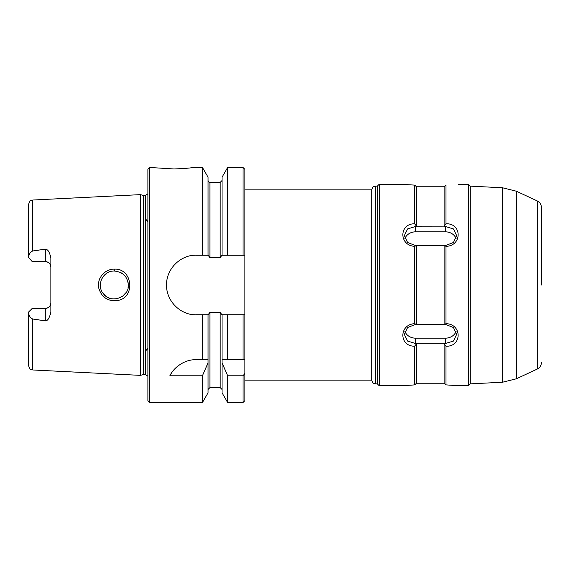 <?xml version="1.0" encoding="UTF-8"?>
<svg xmlns="http://www.w3.org/2000/svg" width="570" height="570" viewBox="0 0 570 570"><rect width="100%" height="100%" fill="white"/><g stroke="black" fill="none" stroke-linecap="round" stroke-linejoin="round"><path stroke-width="0.85" d="M244.893 189.86L371.747 189.86L371.747 380.14L244.893 380.14L244.893 359.62L244.893 373.371L243.027 375.794L227.644 375.794L222.043 362.819L222.043 359.62L244.893 359.62L244.893 314.847L227.644 314.847L227.644 359.62M28.5 312.125L32.233 308.391L45.287 308.391A5.593 5.593 0 0 0 50.887 302.798C50.602 306.147 48.742 308.014 45.287 308.391L45.287 320.86L32.754 319.015C30.274 317.846 28.863 315.695 28.5 312.574L28.5 312.125M32.233 261.609L28.5 257.426C28.892 254.234 30.31 252.09 32.754 250.985L45.287 249.14L45.287 261.609L32.233 261.609M32.754 250.985L32.754 200.027L140.427 194.634L140.427 375.366L32.754 369.973C31.457 369.075 30.481 371.433 28.5 365.498L28.5 350.579M45.287 320.86C47.73 321.01 49.597 317.939 50.887 311.64L50.887 258.36C49.811 252.339 47.944 249.268 45.287 249.14M114.2 269.168C104.36 268.876 96.259 279.314 98.888 288.655C101.823 297.355 107.816 301.345 116.864 300.618C135.753 298.609 133.059 267.978 114.2 269.168L114.292 271.007C122.935 271.983 127.609 276.649 128.321 285.007C129.283 297.248 111.05 304.273 103.441 293.814C95.974 285.449 102.693 270.679 114.292 271.007M127.986 287.943L128.271 285.876M128.3 285L128.036 282.3M123.127 274.142L120.904 272.66M107.253 272.923L102.465 277.562M100.634 282.086L100.691 288.185M103.113 293.379L105.457 295.83M106.49 296.592L109.326 298.074M122.564 296.293L126.12 292.503M202.443 167.473L202.443 255.153L208.05 255.153L208.05 177.185L202.443 167.473L192.66 167.473C191.548 167.972 185.335 168.471 174.007 168.969L149.753 167.473L149.753 402.527L147.887 400.66L147.887 169.34L149.753 167.473M208.05 359.62L208.05 362.819L202.443 375.794L169.86 375.794C173.009 368.769 183.255 359.421 196.393 359.62L208.05 359.62L208.05 314.847L196.393 314.847C180.398 315.21 166.184 300.996 166.547 285C166.184 269.004 180.398 254.79 196.393 255.153L202.443 255.153M177.612 366.268A29.847 29.847 0 0 0 169.86 375.794M208.05 362.819L208.05 392.816L202.443 402.527L149.753 402.527M202.443 375.794L202.443 402.527M227.644 314.847L222.043 314.847L222.043 359.62M222.043 362.819L222.043 392.816L227.644 402.527L243.027 402.527L244.893 400.66L244.893 373.371M208.05 255.153L209.917 257.583L220.177 257.583L222.043 255.153L222.043 177.185L227.644 167.473L243.027 167.473L244.893 169.34L244.893 314.847L243.027 314.847L243.027 359.62M222.043 314.847L220.177 312.417L209.917 312.417L208.05 314.847M227.644 167.473L227.644 255.153L244.893 255.153M227.644 375.794L227.644 402.527M222.043 255.153L227.644 255.153M202.443 314.847L202.443 359.62M45.287 261.609A5.593 5.593 0 0 1 50.887 267.202C50.602 263.853 48.735 261.986 45.287 261.609M32.754 200.027C31.435 201.018 30.652 198.353 28.5 204.502L28.5 257.426M28.5 312.574L28.5 365.498M140.427 194.634L143.213 195.382L143.213 374.618L140.427 375.366M143.213 195.382L145.279 195.382L145.279 374.618L143.213 374.618M458.508 184.267L468.376 184.267L468.376 385.733L458.494 385.733L445.989 384.885L444.201 383.311M444.201 186.689L445.989 185.115C462.163 184.174 462.163 184.174 445.989 185.115C462.163 184.174 462.163 184.174 445.989 185.115L445.989 223.768L444.201 226.147L453.435 228.933L456.648 235.567L453.428 242.507L445.426 245.57L444.201 245.535L446.004 246.34C462.17 245.991 462.177 223.184 445.989 223.768M445.989 246.34L445.989 323.66L444.201 324.465L445.434 324.43L453.421 327.493L456.627 334.433L453.421 341.074L444.201 343.853L445.989 346.232C462.177 346.817 462.149 324.017 445.989 323.66M445.989 346.232L445.989 384.885M444.201 245.535L415.58 245.57L407.586 242.507L404.372 235.567L407.593 228.926L416.513 226.19L416.513 186.768L444.123 186.768L416.513 186.768L414.632 185.108C398.922 184.16 398.922 184.16 414.647 185.108C398.922 184.16 398.922 184.16 414.647 185.108L414.647 223.782C398.943 223.583 398.936 245.577 414.647 246.326L414.647 323.674C398.922 324.423 398.95 346.432 414.647 346.211L414.647 384.893L402.513 385.726M402.498 385.733L379.207 385.733L377.34 383.867L375.473 383.867L375.473 186.134C374.355 186.889 373.585 184.68 371.747 189.86L371.747 380.14C373.521 385.242 374.369 383.154 375.473 383.867M375.473 186.134L377.34 186.134L379.207 184.267L379.207 385.733M416.513 383.232L444.123 383.232L444.123 343.81L416.513 343.81L416.513 383.232L414.632 384.893M416.513 343.81L407.586 341.067L404.372 334.433L407.586 327.493L415.58 324.43L444.201 324.465M414.632 346.211L416.471 343.831M444.123 245.577L444.123 324.423M416.471 324.444L414.647 323.674M404.928 331.434A11.193 9.69 180 0 0 415.58 338.16L445.426 338.16A11.193 9.69 180 0 0 456.086 331.427M416.471 226.169L414.647 223.782M414.647 246.326L416.471 245.556M416.513 245.577L416.513 324.423M456.086 238.581A11.193 9.69 -0 0 0 445.426 231.84L415.58 231.84A11.193 9.69 -0 0 0 404.928 238.559M416.513 226.19L444.201 226.147M444.123 186.768L444.123 226.19M516.392 191.214L537.189 200.911L537.189 369.089L516.392 378.786L516.392 191.214L502.512 187.765L502.512 382.235L470.243 383.867L468.376 385.733M502.512 187.765L470.243 186.134L470.243 383.867M541.5 285L541.5 207.672L541.5 285M377.34 186.134L377.34 383.867M32.754 319.015L32.754 369.973M208.05 180.533C208.591 182.015 209.219 182.635 209.917 182.4L209.917 257.583M209.917 312.417L209.917 387.6L208.05 389.467M243.027 167.473L243.027 255.153M243.027 375.794L243.027 402.527M209.917 182.4L220.177 182.4L220.177 257.583M220.177 312.417L220.177 387.6L222.043 389.467M415.58 338.16L415.58 343.817M445.426 338.16L445.426 343.817M445.426 231.84L445.426 226.183M415.58 231.84L415.58 226.183M145.279 218.716L147.887 221.573M145.279 351.284L147.887 348.427M209.917 387.6L220.177 387.6M220.177 182.4L222.043 180.533M145.279 374.618L147.887 376.157M145.279 195.382L147.887 193.843M379.207 184.267L402.498 184.267M404.386 333.863L404.386 334.433M456.62 236.201L456.62 235.567M404.386 236.094L404.386 235.567M516.392 378.786L502.512 382.235M537.189 369.089C539.94 367.671 541.372 365.413 541.5 362.328M537.189 200.911C539.94 202.329 541.372 204.587 541.5 207.672M470.243 186.134L468.376 184.267"/></g></svg>
